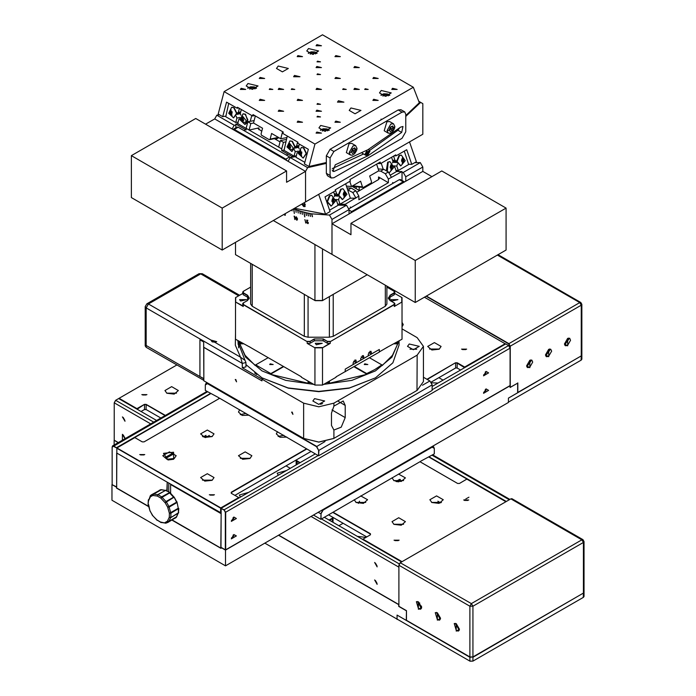 <?xml version="1.0" encoding="UTF-8"?>
<svg xmlns="http://www.w3.org/2000/svg" width="696" height="696" viewBox="0 0 696 696"><rect width="100%" height="100%" fill="white"/><g stroke="black" fill="none" stroke-linecap="round" stroke-linejoin="round"><path stroke-width="1.04" d="M261.983 377.85L288.44 388.203L318.751 391.683L349.061 388.203L375.518 377.85L349.47 387.898L318.751 391.422L288.031 387.898L261.983 377.85L245.94 364.6M399.034 340.936L399.034 345.077L392.927 362.807L375.518 377.85M238.606 347.782L238.467 340.936M398.869 341.031L391.909 357.17L375.518 370.855L351.819 380.32L323.858 384.34M313.644 384.34L285.682 380.32L261.983 370.855L245.592 357.17L238.632 341.031M397.564 341.788L397.233 343.389L397.781 343.824L392.431 355.264L382.2 365.539L381.817 364.878L374.761 369.55L366.679 373.621L367.062 374.274L329.46 383.27L329.46 382.522L326.676 382.713M310.825 382.713L308.05 382.522L308.05 383.27L270.44 374.274L270.822 373.621L255.684 364.878L255.301 365.539L245.079 355.264L239.728 343.824L240.268 343.389L239.937 341.788M240.268 343.389L242.713 343.389M268.186 357.657L255.684 364.878M270.822 373.621L283.333 366.4M308.05 381.112L308.05 382.522M329.46 382.522L329.46 381.112M354.325 366.488L366.679 373.621M381.817 364.878L369.463 357.744M394.789 343.389L397.233 343.389M364.808 363.799L367.827 364.521L364.295 364.521L364.808 363.799M270.196 363.799L273.215 364.521L269.683 364.521L270.196 363.799M243.47 343.824L239.728 343.824M283.707 366.618L270.44 374.274M367.062 374.274L353.951 366.705M397.781 343.824L394.032 343.824M238.667 295.783L200.674 273.841L148.448 303.995L146.177 307.928L145.238 306.623L145.238 345.947L146.177 347.26L146.177 345.512L145.238 344.198L146.177 345.512L199.917 376.536L199.917 339.831L199.917 376.536L203.85 378.633L203.702 342.014L199.917 339.831L203.702 342.014L203.702 347.26L261.983 380.912L261.983 379.163L261.983 380.912L203.85 347.348L203.85 380.825L303.613 438.419L318.751 442.038L333.889 438.419L333.889 430.032L331.444 425.387L331.444 413.146L333.889 406.072L333.889 403.193L417.148 355.125L423.42 346.382L417.148 337.647L402.01 328.904M146.177 347.26L203.85 380.381M203.702 380.468L203.702 378.72L146.177 345.512L146.177 307.928L242.286 363.416L240.581 357.187L244.975 360.354L237.936 342.014L237.971 340.649M210.94 340.074L216.682 341.64L214.629 342.206L212.036 341.719L210.94 340.074L148.448 303.995L146.839 303.839L199.065 273.685L202.284 273.685L239.615 295.235M215.96 341.962L216.117 341.536L213.011 340.788L212.663 341.988M244.975 360.354L245.94 362.546L242.286 363.416L242.286 367.784L261.983 379.163L263.123 378.502L261.983 379.163L303.613 403.193L303.613 438.419L318.751 442.09L333.741 438.506L409.274 394.719M238.467 341.023L238.023 344.155M242.286 367.784L245.94 366.914L245.94 362.546M256.72 374.5L254.666 372.995M243.365 403.454L242.913 403.193M332.001 409.97L345.242 417.617L341.214 427.126L333.889 430.032M417.148 355.125L417.008 390.43M409.735 394.458L409.431 394.806M345.242 417.617L345.242 405.376L343.25 400.966L333.889 406.072M417 390.439L409.735 394.632M292.259 412.154L291.589 412.084L292.929 414.407L292.259 412.154M235.874 379.598L235.205 379.529L236.536 381.852L235.874 379.598M314.592 398.608L324.64 401.009L318.751 404.411L312.861 401.009L314.592 398.608M322.579 403.593L320.525 404.254M333.889 403.193L318.751 406.812L303.613 403.193M409.204 343.981L419.253 346.382L413.363 349.784L407.482 346.382L409.204 343.981M417.148 390.352L423.42 381.608L423.42 346.382M416.713 349.183L410.022 349.183M250.63 263.358L250.63 304.03L252.196 306.214L304.317 336.298L308.102 337.212L329.399 337.212L333.184 336.298L385.306 306.214L386.872 304.03L386.872 286.073M345.094 371.647L379.303 352.063L379.303 349.444L379.303 351.889L387.228 347.313M345.242 371.734L345.242 369.106L379.303 349.444L371.429 353.986L370.968 351.21L368.254 354.073L368.254 355.821L363.86 358.362L363.399 355.578L360.685 358.449L360.685 360.197L356.291 362.729L355.83 359.954L353.116 362.816L353.116 364.565L345.242 369.106L345.242 371.56L337.377 376.101M337.012 376.31L336.107 376.832M300.489 376.31L251.091 347.791M250.273 347.313L249.064 346.617M300.124 376.101L301.394 376.832M386.41 347.791L388.438 346.617M336.107 377.267L322.535 385.106L322.535 347.87L330.296 343.389L330.296 341.64L394.249 304.717L394.249 306.466L402.01 301.986L402.01 339.222L386.297 347.852M390.082 300.559L388.29 298.053L390.091 295.539L394.249 293.138L394.884 292.259L394.249 291.389L394.101 292.877L389.943 295.278L389.943 300.481L394.249 302.969L394.101 304.457L330.296 341.64L327.268 341.64L327.268 343.215L329.486 343.511L322.535 347.87L314.966 347.87L307.206 343.389L314.966 347.87L314.966 385.106L301.394 377.267M251.204 347.852L235.492 339.222L235.492 301.986L243.252 306.466L243.252 304.717L307.206 341.64L307.206 343.389M368.758 352.446L371.429 353.986M363.86 358.362L361.189 356.813M394.249 306.466L402.01 301.986L402.01 297.618L394.884 293.495M394.762 305.822L394.884 303.839L394.101 304.457M394.249 302.969L394.884 303.839M329.486 343.511L330.296 343.389M322.535 385.106L314.966 385.106L322.535 385.106M356.291 362.729L353.62 361.18M308.024 343.511L310.233 343.215L310.233 341.64L307.206 341.64L243.4 304.457L243.4 302.882L247.567 300.481L247.567 295.278L243.4 292.877L243.252 291.389L242.626 292.259L243.252 293.138L247.411 295.539L247.411 297.114L249.064 298.836M243.4 304.457L242.626 303.839L243.252 306.466M242.626 303.839L243.252 302.969M242.626 293.495L235.492 297.618L235.492 301.986L242.739 305.822M242.626 292.259L243.252 294.712L247.411 297.114M250.63 287.126L243.4 291.302M394.101 291.302L386.872 287.126M388.438 298.836L390.091 297.114L394.249 294.712L394.884 292.259M401.801 301.76L401.801 297.496M391.978 301.046L397.921 299.628L390.961 299.628L391.978 301.046M330.148 341.379L327.416 341.379L323.257 338.978L314.244 338.978L310.085 341.379L307.362 341.379M316.288 344.746L315.271 343.328L322.231 343.328L316.288 344.746M327.268 343.215L323.101 340.814L314.401 340.814L310.233 343.215M315.053 347.574L322.448 347.574M323.101 340.814L323.101 339.239L327.416 341.379M310.085 341.379L314.401 339.239L314.401 340.814M235.709 301.76L235.709 297.496M240.599 301.046L246.541 299.628L239.581 299.628L240.599 301.046M247.419 300.559L249.22 298.053L247.567 295.278M323.257 338.978L314.244 338.978M235.492 242.373L235.492 254.614L315.192 300.629L322.318 300.629L367.192 274.72M314.966 244.566L314.966 300.498L322.535 300.498L322.535 248.933M305.187 206.434L303.987 206.251L302.247 203.841M304.03 202.806L305.292 204.728L304.735 205.772L303.43 205.146L302.725 203.563M304.361 202.962L304.944 204.267L303.43 205.146M305.039 204.154L304.422 202.988M401.07 155.147L398.991 155.591L396.546 161.516L400.652 165.822M399.539 155.608L401.348 155.147L405.237 160.654L400.931 165.848L397.094 161.533L399.539 155.608M346.434 186.11L351.506 186.493L349.836 181.386M376.597 164.169L378.755 170.755L369.672 176.001L371.507 181.613L371.281 182.917L363.303 187.52L362.425 186.85L360.589 181.247L351.506 186.493M363.303 187.52L351.932 186.241M352.62 185.841L362.425 186.85M335.603 200.352L336.586 200.839L338.047 205.294L329.582 210.183M333.654 191.896L334.706 195.097L334.228 196.629M391.022 170.755L391.239 163.412L390.952 170.79M391.926 168.998L390.665 165.222L391.926 168.998M392.248 168.006L392.387 166.475L391.439 165.57L390.343 166.214L390.204 167.753L391.161 168.649L392.248 168.006L390.795 168.301M390.908 165.883L392.387 166.475M390.282 166.91L391.491 166.44L391.352 167.971L390.247 167.275M383.244 169.328L381.251 163.247M393.892 166.701L394.876 167.197L396.329 171.651L390.212 175.183M391.622 157.261L392.988 161.446L392.518 162.977M389.716 161.707L387.637 162.142L386.254 170.79M388.559 172.321L389.308 172.373M387.341 171.416L388.185 162.168L389.995 161.707L393.892 167.214L389.577 172.399L388.464 172.147M415.26 302.464L332.001 254.397L332.001 223.808L350.923 234.726L350.923 223.364L415.26 260.513L415.26 302.464L506.088 250.029L506.088 208.069L441.751 170.929L350.923 223.364M431.911 176.61L422.829 171.364L332.001 223.808M415.26 260.513L506.088 208.069M402.375 164.195L402.584 156.861L402.297 164.239M403.271 162.438L402.018 158.671L403.271 162.438M403.593 161.455L403.732 159.915L402.784 159.019L401.696 159.654L401.557 161.194L402.505 162.09L403.593 161.455L402.14 161.75M402.262 159.323L403.732 159.915M401.635 160.358L402.845 159.88L402.706 161.42L401.601 160.715M294.582 208.261L325.51 214.177L330.052 211.558L324.988 196.898L335.585 190.782L335.246 189.808L350.384 181.064L349.879 179.603L380.155 162.116L380.66 163.586L395.798 154.843L396.137 155.826L406.734 149.701L411.797 164.36L416.339 161.742L409.492 141.914M325.51 214.177L318.664 194.358M304.282 202.658L304.944 206.634L303.613 206.503L301.838 204.067M411.797 164.36L408.587 164.282M396.137 155.826L394.162 155.791M380.66 163.586L377.737 163.516M332.731 204.398L332.949 197.064L332.662 204.441M333.636 202.64L332.384 198.873L333.636 202.64M333.958 201.657L334.097 200.117L333.149 199.221L332.062 199.865L331.922 201.396L332.871 202.292L333.958 201.657L332.505 201.953M332.618 199.534L334.097 200.117M332.001 200.561L333.21 200.083L333.071 201.623L331.966 200.918M273.337 220.528L332.001 254.397L332.001 219.431L329.478 215.073L311.73 213.846L312.469 216.752L311.582 213.82L309.781 213.481L310.486 216.378L309.633 213.446L307.823 213.063L308.485 215.951L307.675 213.028L305.849 212.602L306.475 215.482L305.709 212.558L303.874 212.089L304.857 216.874L303.726 212.054L301.881 211.541L302.438 214.403L301.742 211.497L299.889 210.94L300.402 213.794L299.741 210.897L297.879 210.296L298.21 213.089L297.731 210.253L295.87 209.609L296.157 212.384L295.722 209.557L293.851 208.878L294.356 213.507L293.642 208.8M396.285 171.503L402.01 171.529L402.01 172.512L403.28 172.46L405.794 176.827L405.794 181.195M402.01 171.529L388.385 179.011L388.385 182.665L358.866 199.709L358.866 196.054L345.242 204.302L337.682 204.18M349.027 213.976L349.027 209.6L346.512 205.242L345.242 205.285L345.242 204.302M402.01 180.473L402.01 172.512M349.027 209.6L332.001 219.431M292.033 209.731L292.181 210.897L291.902 209.809M308.093 222.537L306.823 221.685L306.692 220.066L307.789 220.327L306.953 220.432L307.032 221.319L308.363 222.616L308.154 223.546L306.762 222.502L307.684 223.268L308.171 222.494L307.971 223.216M295.748 218.248L296.365 216.847L297.514 218.892L296.87 220.275L295.748 218.248L295.844 217.039M284.159 214.272L285.082 214.942L285.055 213.759M285.247 213.655L285.299 215.255L283.968 214.385M295.052 219.544L294.112 216.082L294.625 216.282L295.052 219.544M305.979 223.068L304.822 219.614L305.979 223.068M422.829 171.364L422.829 166.996L420.306 162.629L414.703 162.69M422.829 166.996L405.794 176.827M345.677 183.787L350.384 198.169L355.839 198.186M358.866 196.054L355.839 190.808L352.811 192.557L355.839 197.803M355.839 190.808L351.21 188.137L347.017 187.885M356.665 192.244L378.546 179.611L379.485 178.298L378.546 176.984L388.385 182.665M378.363 170.981L380.729 171.094L385.358 173.765L388.385 179.011M391.413 177.262L388.385 172.025L385.358 173.765M337.995 205.155L345.242 205.285M346.512 205.242L329.478 215.073M291.972 209.766L292.033 210.836M293.773 208.783L294.356 213.507M295.8 209.513L296.157 212.384M297.81 210.201L298.21 213.089M299.819 210.853L300.254 213.742M301.812 211.454L302.29 214.359M303.804 212.01L304.709 216.839M305.779 212.515L306.336 215.447M307.754 212.985L308.337 215.917M309.711 213.402L310.338 216.343M311.66 213.776L312.321 216.726M306.823 221.685L308.171 222.494M306.858 222.52L307.736 223.581M306.953 220.432L307.85 220.58M306.901 221.641L306.771 220.084M296.87 220.275L295.826 218.205M285.125 213.715L285.16 214.899M284.046 214.342L284.716 215.221M285.334 215.238L284.795 215.177M294.791 219.44L294.408 216.499M294.486 216.456L294.077 216.299M305.727 222.998L305.135 220.006M420.306 162.629L403.28 172.46M378.163 168.954L383.757 169.346L388.385 172.025M352.811 192.557L347.669 189.869M348.183 189.886L351.21 188.137M380.729 171.094L383.757 169.346M297.375 219.571L296.835 219.988L296.139 217.178L297.349 218.761L297.149 219.945M297.349 218.761L297.296 219.614M296.418 217.161L297.27 218.805M329.904 195.82L327.459 201.736L331.296 206.051L335.603 200.857L331.714 195.35L329.904 195.82M331.435 195.35L329.356 195.794L326.902 201.718L331.018 206.025M404.454 181.969L403.149 181.856L351.68 211.567L350.366 213.202M348.652 208.948L399.365 179.672L403.149 181.856M404.219 181.752L400.435 179.559L399.365 179.672M404.28 151.119L408.665 164.526L398.295 170.511L395.92 170.381M398.295 170.511L396.833 166.057L397.459 164.03M396.494 161.081L394.954 160.306L393.588 156.121M396.833 166.057L393.814 165.883M392.753 162.22L396.772 162.551M392.579 160.176L394.954 160.306M392.944 161.298L396.555 161.585M392.918 161.689L396.633 162.037M359.249 190.426L359.249 187.25M356.221 188.677L356.221 186.911M342.789 188.799L340.709 189.242L338.265 195.167L342.38 199.474M341.257 189.26L343.067 188.799L346.965 194.306L342.65 199.491L338.813 195.184L341.257 189.26M350.384 198.169L340.013 204.163L337.63 204.032M340.013 204.163L338.56 199.709L339.187 197.681M338.221 194.732L336.673 193.958L335.307 189.773M338.56 199.709L335.524 199.526M334.463 195.872L338.491 196.202M334.289 193.827L336.673 193.958M334.654 194.95L338.273 195.228M334.628 195.341L338.352 195.68M344.094 197.847L344.311 190.504L344.024 197.89M344.999 196.089L343.737 192.322L344.999 196.089M345.32 195.097L345.46 193.566L344.511 192.67L343.415 193.305L343.276 194.845L344.233 195.741L345.32 195.097L343.868 195.393M343.981 192.975L345.46 193.566M343.354 194.001L344.564 193.531L344.424 195.063L343.319 194.367M251.778 115.553L250.195 121.382M240.929 115.214L240.311 113.509L241.321 109.516M246.088 128.447L237.736 123.627L238.859 119.207L239.937 118.642M388.168 133.066L384.192 130.77L386.872 121.765L389.551 121.504L393.518 123.792L394.867 126.568L394.475 128.699L392.492 131.875L389.995 133.327L388.168 133.066L387.063 130.613L390.848 124.062L393.518 123.792M390.317 127.203L389.229 130.022L390.317 131.57L392.509 130.309L393.597 127.499L392.509 125.941L390.317 127.203M391.709 126.402L393.597 127.499M391.108 126.75L390.238 129.004L392.509 130.309M390.238 129.004L389.447 129.456M390.995 126.811L389.464 129.412M367.914 149.753L369.141 149.779L369.802 151.502M367.749 155.043L365.931 155.339L365.269 153.868L367.175 150.179M369.811 151.249L367.949 154.938L366.087 153.868L369.811 151.719M369.245 152.25L368.445 153.912L367.14 154.451L366.653 153.338L367.453 151.676L368.75 151.136L369.245 152.25L367.914 151.484M368.445 153.912L366.931 153.033L367.331 152.206L366.87 152.876M322.535 34.8L413.363 87.244L314.966 144.055L224.138 91.611L322.535 34.8M350.915 108.002L349.192 110.403L355.082 113.805L360.972 110.403L350.915 108.002M278.252 66.042L276.53 68.452L282.419 71.845L288.309 68.452L278.252 66.042M294.53 75.438L293.59 76.751L300.011 76.751L294.53 75.438M338.43 100.789L337.49 102.103L343.911 102.103L338.43 100.789M317.498 116.241L316.985 116.963L320.517 116.963L317.498 116.241M269.813 88.705L269.3 89.427L272.832 89.427L269.813 88.705M317.498 61.17L316.985 61.892L320.517 61.892L317.498 61.17M308.528 48.563L306.805 50.973L312.695 54.366L318.585 50.973L308.528 48.563M241.164 88.331L240.381 89.427L245.731 89.427L241.164 88.331M279.009 110.186L278.226 111.273L283.577 111.273L279.009 110.186M297.931 121.113L297.149 122.2L302.508 122.2L297.931 121.113M392.553 88.34L391.761 89.427L397.12 89.427L392.553 88.34M373.63 77.413L372.839 78.5L378.198 78.5L373.63 77.413M354.699 66.485L353.916 67.573L359.275 67.573L354.699 66.485M335.776 55.558L334.993 56.654L340.353 56.654L335.776 55.558M316.854 44.631L316.071 45.727L321.43 45.727L316.854 44.631M373.63 99.258L372.839 100.355L378.198 100.355L373.63 99.258M354.699 88.331L353.916 89.427L359.275 89.427L354.699 88.331M335.776 77.413L334.993 78.5L340.353 78.5L335.776 77.413M316.854 66.485L316.071 67.573L321.43 67.573L316.854 66.485M297.931 55.558L297.149 56.654L302.508 56.654L297.931 55.558M316.854 88.331L316.071 89.427L321.43 89.427L316.854 88.331M335.776 121.113L334.993 122.2L340.353 122.2L335.776 121.113M316.854 110.186L316.071 111.273L321.43 111.282L316.854 110.186M297.931 99.258L297.149 100.355L302.508 100.355L297.931 99.258M279.009 88.331L278.226 89.427L283.577 89.427L279.009 88.331M260.087 77.404L259.303 78.5L264.654 78.5L260.087 77.404M316.854 132.031L316.071 133.127L321.43 133.127L316.854 132.031M260.087 99.258L259.303 100.355L264.654 100.355L260.087 99.258M365.183 88.705L364.669 89.427L368.201 89.427L365.183 88.705M343.232 88.705L342.719 89.427L346.251 89.427L343.232 88.705M247.976 83.529L246.254 85.93L252.143 89.332L258.033 85.93L247.976 83.529M320.639 125.48L318.916 127.881L324.806 131.283L330.696 127.881L320.639 125.48M381.199 90.523L379.468 92.925L385.358 96.326L391.248 92.925L381.199 90.523M317.498 73.846L316.985 74.568L320.517 74.568L317.498 73.846M291.763 88.705L291.25 89.427L294.782 89.427L291.763 88.705M317.498 103.565L316.985 104.287L320.517 104.287L317.498 103.565M326.32 162.49L308.981 166.501L314.966 144.055M413.363 87.244L419.349 102.782L405.794 115.501M238.676 107.984L237.171 108.237L226.574 102.121L222.694 116.676L218.153 114.057L224.138 91.611M308.981 166.501L304.439 163.882L308.319 149.318L297.723 143.202L297.984 142.228L282.846 133.484L283.237 132.031L252.961 114.553L252.57 116.006L237.432 107.262L237.171 108.237M254.814 115.623L252.57 116.006M225.582 116.18L222.694 116.676M327.677 130.848L325.606 129.656L322.622 130.117L322.239 130.944M322.622 131.039L322.622 130.117M325.606 131.248L325.606 129.656M299.21 148.866L298.593 147.161L299.358 144.142M304.839 162.368L296.017 157.279L297.14 152.859L298.219 152.294M300.42 149.283L301.751 156.696L300.42 149.283M299.35 154.025L301.899 152.111L299.35 154.025M300.124 154.364L301.272 154.425L301.768 153.129L301.124 151.772L299.985 151.711L299.48 153.007L300.124 154.364L301.055 154.199L300.411 152.842L299.48 153.007M301.351 154.216L301.699 153.32M301.62 152.816L300.411 152.842L300.829 151.754M315.566 53.94L313.496 52.739L310.512 53.2L310.129 54.027M310.512 54.123L310.512 53.2M313.496 54.34L313.496 52.739M293.895 156.052L291.876 156.4L281.663 150.501L281.663 148.857L246.088 128.316L246.088 129.961L235.866 124.062L235.866 124.984L234.239 125.245L232.081 128.977L214.672 118.92L305.5 171.364L307.658 167.64L326.32 163.386M293.555 148.413L290.397 150.136L289.066 142.724L293.555 148.413M290.65 147.622L287.892 145.403L290.65 147.622M290.415 146.586L289.78 145.22L288.64 145.151L288.127 146.438L288.762 147.804L289.91 147.874L290.415 146.586M289.997 147.656L288.762 147.804M290.354 146.734L289.693 147.639L289.058 146.273L288.127 146.438M290.267 146.256L289.058 146.273L289.484 145.203M230.785 109.072L232.116 116.484L230.785 109.072M229.715 113.822L232.264 111.899L229.715 113.822M230.489 114.161L231.629 114.222L232.133 112.917L231.49 111.56L230.35 111.508L229.845 112.804L230.489 114.161L231.42 113.996L230.776 112.639L229.845 112.804M231.716 114.005L232.064 113.117M231.985 112.613L230.776 112.639L231.194 111.551M233.795 107.732L231.62 107.314L228.697 113.274L233.508 117.85L236.544 113.352L233.795 107.732M233.691 117.807L236.901 113.291L234.152 107.671L231.794 107.288M245.149 114.292L242.974 113.866L240.05 119.825L244.861 124.401L247.898 119.912L245.149 114.292M247.906 121.765L245.505 114.231L243.148 113.84M245.044 124.366L247.689 122.279M350.323 154.912L346.347 152.624L349.027 143.62L351.706 143.35L355.673 145.647L357.022 148.413L356.63 150.545L354.647 153.72L352.15 155.173L350.323 154.912L349.218 152.468L353.002 145.908L355.673 145.647M352.472 149.057L351.384 151.867L352.472 153.424L354.655 152.163L355.752 149.344L354.655 147.796L352.472 149.057M353.864 148.257L355.752 149.344M353.264 148.596L352.385 150.849L354.655 152.163M352.385 150.849L351.602 151.31M353.15 148.666L351.619 151.267M330.104 158.036L333.889 151.484L402.01 112.152L404.689 111.891L405.794 114.335L405.794 131.814L402.01 138.374L333.889 177.706L331.209 177.967L330.104 175.514L330.104 158.036L326.32 155.852L330.104 149.301L398.225 109.968L402.01 112.152M334.219 171.399L367.949 155.852L401.679 132.458L403.019 126.524L400.618 127.072L367.949 149.736L335.281 164.795L332.879 171.346L334.219 171.399L332.157 170.207M330.104 175.514L326.32 173.33L326.32 155.852M326.32 173.33L327.425 175.784L331.209 177.967M404.689 111.891L400.905 109.698L398.225 109.968M332.236 168.589L363.599 153.99M369.654 150.388L397.894 130.274L399.617 127.881M282.611 131.674L280.732 138.748L271.649 133.501L270.161 139.078L269.343 139.731L267.916 138.913L261.374 135.128L261.078 133.832L262.566 128.255L253.483 123.009L255.362 115.945M280.732 138.748L286.891 137.53M278.948 137.721L269.343 139.731M270.161 139.078L278.391 137.39M236.161 116.058L236.892 118.076L235.77 122.487L225.774 116.719L228.74 103.365M239.354 108.376L238.337 112.378L236.901 113.135M238.136 122.044L235.77 122.487M240.024 117.467L236.892 118.076M236.77 114.431L240.372 113.692M236.892 113.491L240.503 112.752M240.712 111.925L238.337 112.378M236.866 113.796L240.425 113.039M222.242 208.069L286.578 170.929L286.578 182.291L305.5 171.364L305.5 201.953L222.242 250.021L131.413 197.577L131.413 155.626L222.242 208.069L222.242 250.021M234.239 125.245L216.83 115.197L214.672 118.92L205.59 124.166M286.578 170.929L195.75 118.485L131.413 155.626M246.628 121.313L243.47 123.044L242.138 115.632L246.628 121.313M243.722 120.53L240.964 118.303L243.722 120.53M243.487 119.486L242.852 118.129L241.712 118.05L241.199 119.347L241.834 120.704L242.982 120.782L243.487 119.486M243.069 120.556L241.834 120.704M243.426 119.642L242.765 120.539L242.13 119.181L241.199 119.347M243.339 119.164L242.13 119.181L242.547 118.111M294.443 149.71L295.174 151.728L294.051 156.139L284.055 150.371L287.317 136.068M297.636 142.028L296.618 146.029L295.182 146.786M296.418 155.686L294.051 156.139M298.306 151.119L295.174 151.728M295.052 148.083L298.654 147.343M295.174 147.143L298.784 146.404M298.993 145.577L296.618 146.029M295.147 147.448L298.706 146.691M255.014 88.897L252.944 87.705L249.96 88.166L249.577 88.984M249.96 89.088L249.96 88.166M252.944 89.297L252.944 87.705M292.076 141.384L289.901 140.966L286.978 146.926L291.789 151.502L294.826 147.004L292.076 141.384M291.972 151.458L295.182 146.943L292.433 141.323L290.075 140.94M388.229 95.891L386.158 94.7L383.174 95.161L382.791 95.987M383.174 96.083L383.174 95.161M386.158 96.292L386.158 94.7M303.43 147.944L301.255 147.517L298.332 153.477L303.143 158.053L306.179 153.564L303.43 147.944M303.325 158.018L306.536 153.494L303.787 147.883L301.429 147.491M287.135 160.759L285.821 159.132L234.352 129.412L233.047 129.526M234.352 129.412L238.136 127.229L237.066 127.116L233.282 129.308M238.136 127.229L289.606 156.948L285.821 159.132M290.328 157.574L289.606 156.948M291.876 156.4L291.876 157.331L290.249 157.583L288.092 161.315L305.5 171.364L305.5 201.953L422.82 134.224L422.82 103.634L420.671 102.39L405.794 116.406M235.866 124.984L235.866 127.812M216.83 115.197L219.397 114.779M280.027 141.862L274.589 138.73M261.748 131.309L258.016 128.621L258.955 127.881L249.116 130.065L250.856 123.531L253.57 123.061M278.635 147.108L280.375 140.575L283.402 142.323L281.663 148.857M285.778 141.923L283.402 142.323M281.663 150.501L283.959 150.101M235.866 124.062L237.884 123.714M246.088 128.316L247.828 121.783L254.118 120.608M247.828 121.783L250.856 123.531M291.876 157.331L296.209 156.539M418.775 101.294L420.671 102.39M307.658 167.64L290.249 157.583M286.404 139.461L280.375 140.575M332.236 521.878L332.236 519.077L331.479 518.642M329.512 520.303L331.94 518.903M468.913 497.17L465.781 498.98M464.458 499.745L463.84 500.102M396.581 481.588L400.33 479.422M398.912 481.78L397.033 481.658M398.408 481.78L398.199 481.232M397.607 481.736L397.077 481.623M399.565 479.335L395.928 481.432M333.071 522.357L333.071 517.728L329.06 520.043M342.606 522.966L342.606 523.583L338.9 525.724M333.071 517.728L332.766 522.183M510.881 498.815L400.374 562.612L398.86 565.239L469.861 606.225L471.375 603.606L581.882 539.8L510.881 498.815L511.952 498.701L582.952 539.696L581.882 539.8L583.396 542.428L584.022 541.549L582.952 539.696M472.888 656.92L469.861 657.268L472.888 656.92L469.861 656.92L406.429 620.301L406.429 610.679L398.86 606.312L398.86 565.056L400.226 562.699L471.375 603.606L472.888 606.225L469.861 606.225L469.861 656.92L472.732 657.007L583.396 593.114L472.888 656.92L472.888 606.225L583.396 542.428L583.396 593.114L584.022 592.244L584.022 541.549M456.237 631.089L459.447 629.236L456.237 623.659L456.237 631.089M437.314 620.162L440.525 618.309L437.314 612.741L437.314 620.162M418.392 609.244L421.602 607.382L418.392 601.814L418.392 609.244M456.306 623.703L454.218 623.538L456.385 630.828L458.551 631.046L459.447 629.14M437.384 612.784L435.296 612.611L437.462 619.901L439.628 620.119L440.525 618.222M418.461 601.857L416.373 601.683L418.54 608.983L420.706 609.191L421.602 607.295M417.496 604.293L419.775 602.98L417.496 604.293M455.271 623.346L459.238 630.228M436.349 612.419L440.316 619.301M417.426 601.501L421.393 608.374M469.861 656.92L406.281 620.388L406.429 610.679M470.009 661.2L472.888 661.113L469.861 661.113L469.861 657.268L397.199 615.142M583.239 593.201L472.888 657.268L472.888 661.113L583.396 597.307L584.022 596.437L583.996 592.418M583.239 597.394L583.396 593.462L584.022 592.592M469.861 661.113L397.042 619.075L397.042 615.229M401.583 561.916L324.371 517.328M156.617 420.48L118.651 398.564L115.78 400.226L114.266 402.845L114.266 440.255L118.311 442.595M398.86 604.389L398.86 566.222M153.738 422.141L115.623 400.313L114.266 402.845L150.71 423.89M124.871 437.836L123.175 434.896M124.871 420.358L123.175 417.417M377.075 565.961L375.379 563.029M377.075 583.439L375.379 580.508M278.652 535.163L398.712 604.476M377.18 584.362L374.639 579.951L377.18 584.362M377.18 566.875L374.639 562.472L377.18 566.875M124.984 421.271L122.435 416.869L124.984 421.271M122.435 440.22L122.435 434.348L124.984 438.741M420.271 461.526L321.039 519.251L321.039 513.752L323.153 510.081L432.146 447.154L434.269 448.372L434.269 453.879L420.95 461.135M313.47 515.057L320.882 519.338L321.039 513.752M434.269 448.372L433.608 446.728L431.999 446.884L323.005 509.811L320.734 513.752L318.237 512.308M264.871 543.115L397.346 619.249M421.419 606.016L421.419 608.321M397.042 619.423L397.042 615.055L406.281 620.388M278.496 535.25L398.712 604.65L398.712 606.399L406.281 610.766M114.109 445.022L114.109 440.342L118.163 442.682M357.353 536.372L365.948 537.39M359.58 501.224L358.327 503.347M146.204 409.579L144.385 409.579L146.056 409.492L160.854 418.035M431.642 502.399L441.464 502.399M393.797 524.245L403.619 524.245M393.797 480.545L403.619 480.545M355.952 502.399L365.774 502.399M166.727 393.144L176.549 393.144M328.608 514.883L366.766 536.92M141.062 411.501L144.542 409.492L144.542 404.594L146.056 404.594L165.091 415.59M394.893 540.583L398.286 540.583M464.528 500.38L467.921 500.38M142.689 394.98L146.082 394.98M431.825 502.503L429.867 499.772L436.557 495.909L443.248 499.772L439.115 503.338L431.825 502.503M393.98 524.358L392.022 521.626L398.712 517.763L405.403 521.626L401.27 525.193L393.98 524.358M398.556 474.063L405.403 477.926L401.27 481.493L393.98 480.658L392.022 477.839M360.711 495.909L367.558 499.772L363.425 503.338L356.135 502.503L354.177 499.685M166.91 393.257L164.943 390.526L171.634 386.663L178.324 390.526L174.2 394.093L166.91 393.257M332.845 512.439L370.246 534.032L370.255 534.902M137.121 409.231L144.385 404.332L146.204 404.332L165.396 415.408M118.955 398.738L136.816 409.048M362.834 539.539L401.74 561.829M394.049 540.218L399.13 540.218L394.049 540.218M463.684 500.015L468.765 500.015L463.684 500.015M141.845 394.615L146.934 394.615L141.845 394.615M176.845 364.965L119.103 398.303L136.973 408.613L144.385 404.332M333.149 512.265L370.402 533.771L370.402 534.824L362.981 539.104L402.036 561.655M505.888 501.694L466.833 479.144L459.412 483.433L457.594 483.433L419.966 461.7M428.823 457.028L506.035 501.607M440.638 502.834L437.862 501.233M429.119 456.854L506.34 501.433M421.567 606.79L421.567 607.738M315.271 453.888L221.128 508.245L220.971 547.482L225.513 550.11L510.116 385.793L510.116 387.541L517.685 383.174L510.264 387.28L510.264 346.199L581.264 305.213L579.751 302.595L497.396 255.04M167.344 482.258L221.128 512.961M170.755 484.225L221.128 513.483L220.823 548.1L172.086 519.956M221.128 513.135L220.823 513.483L170.598 484.494L170.598 493.629M149.127 506.705L116.676 487.966L116.824 448.198L220.667 508.158L220.667 513.048L220.971 508.158L238.832 498.014M167.04 482.084L116.824 453.096M167.197 490.741L167.197 482.345L166.892 490.593M218.761 398.782L218.761 398.173M290.293 468.312L286.056 465.859M300.133 462.631L296.122 460.308L296.122 464.945M296.122 460.308L296.426 464.771M426.396 296.035L508.75 343.58L510.264 346.199L509.959 347.365M426.091 296.209L508.602 343.841L509.959 346.199M508.602 343.841L579.751 302.595L580.821 302.482L581.891 304.335L581.264 305.213L581.264 355.908L517.833 392.527L517.833 382.913M567.64 345.808L567.64 338.378L564.421 343.954L567.64 345.808M548.718 356.735L548.718 349.305L545.499 354.882L548.718 356.735M529.795 367.662L529.795 360.232L526.576 365.8L529.795 367.662M517.685 392.527L581.264 355.908L581.891 355.03L581.891 304.335M564.421 343.868L565.317 345.764L567.484 345.547L570.555 340.24L569.65 338.256L567.562 338.43M545.499 354.786L546.395 356.691L548.561 356.474L551.632 351.167L550.727 349.183L548.639 349.349M526.576 365.713L527.472 367.61L529.639 367.401L532.71 362.085L531.805 360.102L529.717 360.276M564.63 344.946L568.806 339.23L568.597 338.065M545.707 355.874L549.883 350.158L549.675 348.992M526.785 366.792L530.961 361.085L530.752 359.919M161.115 522.583L157.018 519.973L160.428 522.017L165.926 523.174L168.763 521.687L167.397 521.252L168.911 521.278L170.607 517.737L169.337 517.232L170.833 517.38L170.903 513.204L169.398 513.335L170.703 512.604L169.128 507.097L167.614 507.088L165.248 502.886L160.802 498.084L157.392 496.039L157.627 494.673L153.642 494.177L152.876 495.482L153.198 494.082L150.432 495.595L150.414 496.805L150.206 496.083M157.009 519.964L152.441 515.345L150.049 510.855M152.572 515.318L149.979 510.968L148.631 504.574M149.884 510.516L148.109 504.417L148.361 499.893M159.201 490.315L160.967 489.636L165.222 490.288L161.211 489.81L153.642 494.177L160.767 489.714L151.632 494.682L150.432 495.595L148.483 500.824L150.414 496.805L152.876 495.482L157.392 496.039L157.627 494.673L165.779 490.236M174.322 497.492L169.789 492.437L161.689 496.866L160.802 498.084L169.667 492.977L173.591 497.214L166.022 501.59L165.248 502.886L166.457 502.016L161.689 496.866L158.036 494.682L165.605 490.306L169.789 492.437L165.196 490.297L166.118 490.245M176.845 501.955L176.697 502.73L169.128 507.097L168.998 506.514L167.614 507.088L169.398 513.335L169.337 517.232L167.397 521.252L164.943 522.574L165.152 523.053L161.681 522.522M165.413 523.105L167.692 522.496L176.332 517.319L168.911 521.278L176.48 516.902L178.098 513.413L176.462 517.215L175.261 518.128M176.697 501.842L174.131 497.162L166.457 502.016L168.998 506.514L176.566 502.147L174.331 497.64M176.923 501.851L178.272 508.237L176.923 501.851M178.402 513.013L178.785 508.402L170.903 513.204L170.703 512.604L178.272 508.237L178.402 513.013L170.616 517.728L178.402 513.013M178.533 512.917L178.211 513.343M173.687 459.299L167.988 459.952L163.473 453.331L173.53 452.191L173.687 459.299M165.439 457.281L166.535 457.951L173.817 453.809L172.469 453.479L165.439 457.281L165.439 457.951M581.108 355.995L508.445 398.121L508.445 402.488L225.513 565.839L225.513 550.11M581.108 360.189L581.264 356.256L581.865 355.204M581.891 355.378L581.891 359.223L581.264 360.102L508.445 402.14L508.445 398.295M205.59 437.593L209.348 435.426M318.15 455.549L224.155 509.811L225.669 512.439L225.669 549.84L510.116 385.619L510.116 348.217L508.602 345.59L505.722 343.928L432.138 386.419M223.999 510.081L221.128 508.419L224.155 509.811L225.365 512.439L225.365 549.84L221.128 547.395M233.099 535.05L233.873 535.963L231.403 537.991M233.099 517.572L233.873 518.485L231.403 520.504M485.303 371.96L486.069 372.882L483.607 374.9M485.303 389.438L486.069 390.36L483.607 392.379M488.583 390.36L483.502 393.292L486.043 388.89L488.583 390.36M488.583 372.882L483.502 375.814L486.043 371.412L488.583 372.882M236.388 518.485L231.298 521.426L233.839 517.015L236.388 518.485M236.388 535.963L231.298 538.904L233.839 534.493L236.388 535.963M218.692 397.686L205.364 390.439L205.364 384.931L207.486 383.705L316.48 446.632L318.603 450.303L318.603 455.81L219.37 398.086M432.138 384.757L429.867 380.999L432.138 384.757M432.138 390.439L432.138 384.931L318.907 450.303L318.603 455.81L432.138 390.439M423.42 377.275L429.867 380.999L422.455 385.271M318.603 450.303L316.637 446.371L207.634 383.444L206.033 383.287L205.364 384.931M116.676 453.183L116.676 486.913L111.978 484.555L111.978 500.285L225.513 565.839M508.445 398.121L517.685 392.788L517.685 383.174M116.676 487.966L116.676 487.096M111.978 484.555L116.519 487.183M220.971 547.482L220.971 548.361L171.938 520.043M116.519 488.053L149.205 506.923M443.048 380.112L438.811 377.667M431.598 382.809L437.932 383.07M278.313 475.22L277.156 473.193L286.552 470.47M240.468 497.075L239.311 495.047L248.707 492.316M299.68 462.892L297.253 461.492L296.957 464.458M297.714 461.23L297.253 461.492M455.462 368.053L457.281 368.053L455.462 368.053M429.51 349.087L439.333 349.087M240.285 414.633L245.932 413.424M278.13 436.488L283.777 435.27M202.44 436.488L212.263 436.488M240.285 458.333L250.108 458.333M202.44 480.188L212.263 480.188M234.9 495.395L311.034 451.443M431.137 382.095L455.61 367.966L455.61 363.068L457.124 363.068L464.545 367.705M426.918 379.294L455.462 362.807L457.281 362.807L457.124 367.966L460.613 369.976M462.396 349.522L465.789 349.522M140.557 454.923L143.95 454.923M210.192 495.126L213.585 495.126M402.01 322.361L403.262 324.614L402.01 326.868M439.15 349.201L431.859 350.036L427.727 346.469L434.417 342.606L441.107 346.469L439.15 349.201M249.003 415.19L242.086 415.434L238.502 412.015L239.694 409.814M286.848 437.045L279.931 437.288L276.347 433.869L277.539 431.668M212.08 436.592L204.789 437.436L200.657 433.869L207.347 430.006L214.037 433.869L212.08 436.592M249.925 458.447L242.634 459.282L238.502 455.715L245.192 451.852L251.882 455.715L249.925 458.447M174.235 458.447L166.944 459.282L162.812 455.715L169.502 451.852L176.192 455.715L174.235 458.447M212.08 480.292L204.789 481.136L200.657 477.56L207.347 473.698L214.037 477.56L212.08 480.292M219.675 398.26L144.072 441.908L142.254 441.908L134.841 437.619L116.971 447.937L220.823 507.889L238.685 497.579L231.263 493.299L231.263 492.246L231.42 493.386L231.42 492.507L306.797 448.99M427.214 379.468L455.462 362.807M464.85 367.531L505.27 344.189M466.633 349.157L461.552 349.157L466.633 349.157M144.794 454.558L139.713 454.558L144.794 454.558M214.438 494.76L209.348 494.76L214.438 494.76M231.263 492.246L306.492 448.816M457.281 362.807L464.702 367.088L505.113 343.754L424.43 297.175M392.1 289.092L391.187 289.623M112.134 484.468L112.134 447.058L113.491 446.275L116.676 447.937L210.818 393.579M391.039 289.536L391.944 289.005M206.042 435.322L203.267 436.923M112.134 447.058L112.569 445.91L113.648 446.014L116.519 447.676L210.514 393.405M390.734 289.353L391.648 288.831M214.629 342.206L240.581 357.187L235.326 345.207L235.492 332.845M338.43 401.444L345.242 405.376M304.317 294.347L304.317 336.298M252.196 306.214L252.196 264.262M308.102 337.212L308.102 296.54M329.399 296.54L329.399 337.212M333.184 336.298L333.184 294.347M385.306 285.169L385.306 306.214M363.86 356.613L362.277 355.691M371.429 352.237L369.846 351.323M356.291 360.98L354.708 360.067M243.252 294.712L243.4 292.877M394.101 292.877L394.249 294.712M390.091 297.114L389.943 295.278M378.546 176.984L378.546 179.611M349.027 213.533L349.409 213.75M351.68 211.567L349.027 210.044M388.194 130.613L394.632 126.898L388.194 130.613M320.656 130.3L321.587 129.526L328.947 130.3M308.546 53.383L309.476 52.609L316.837 53.383M350.349 152.468L356.787 148.753L350.349 152.468M333.889 151.484L330.104 149.301M397.894 130.274L401.679 132.458M247.994 88.34L248.924 87.566L256.285 88.34M381.217 95.335L382.139 94.56L389.499 95.335M258.955 129.7L258.955 127.881M399.191 563.847L321.491 518.99M398.712 567.066L311.042 516.458M431.772 446.754L432.146 447.154M322.779 509.681L323.153 510.081M370.402 533.771L370.246 534.911M146.056 409.492L146.204 404.332M431.999 455.193L509.22 499.772M168.789 483.094L168.789 491.698M148.7 499.458L148.109 504.417M170.633 517.72L178.715 512.613M172.469 453.479L172.469 454.749M508.602 345.59L432.138 389.734M510.116 348.217L225.365 512.439M324.988 441.551L316.48 446.632M208.017 383.226L207.486 383.705M113.491 446.275L207.634 391.744M387.855 287.7L388.768 287.17M145.238 306.623L146.839 303.839M202.284 273.685L199.065 273.685M400.383 165.822L400.931 165.848M400.8 155.13L401.348 155.147M389.029 172.382L389.577 172.399M389.447 161.681L389.995 161.707M330.748 206.025L331.296 206.051M331.165 195.332L331.714 195.35M392.64 182.57L393.492 183.057M342.101 199.474L342.65 199.491M342.519 188.773L343.067 188.799M359.527 190.591L352.037 186.258M350.253 207.043L351.106 207.53M381.095 119.094L381.756 119.477M361.981 153.059L365.931 155.339M368.506 149.405L369.141 149.779M367.949 154.938L367.54 155.182M320.351 130.109L323.222 128.751L326.972 128.891L329.26 130.109M308.241 53.192L311.112 51.843L314.862 51.974L317.15 53.192M244.861 130.126L244.009 130.613M343.25 140.94L343.911 141.323M287.248 154.599L286.395 155.086M275.781 139.409L278.539 137.817M247.689 88.148L250.551 86.8L254.301 86.93L256.598 88.148M380.903 95.143L383.774 93.795L387.524 93.925L389.812 95.143M432.712 446.214L433.608 446.728M509.846 499.415L432.625 454.827M498.023 254.684L580.821 302.482M157.113 520.382L152.763 515.649M206.033 383.287L207.077 382.678M388.142 286.813L387.228 287.335M207.008 391.387L112.569 445.91"/></g></svg>
